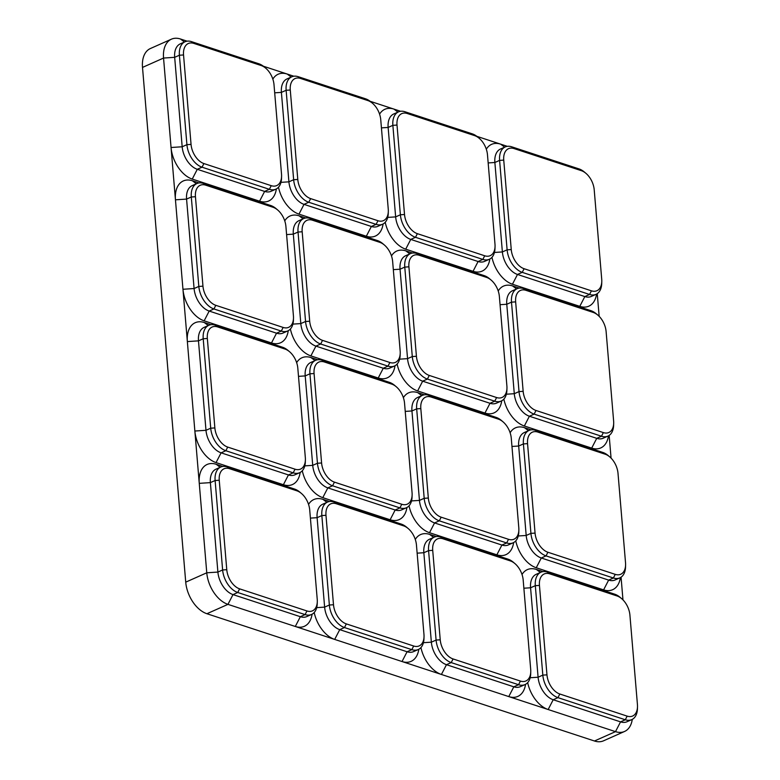 <?xml version="1.0" encoding="UTF-8"?>
<svg xmlns="http://www.w3.org/2000/svg" width="780" height="780" viewBox="0 0 780 780"><rect width="100%" height="100%" fill="white"/><g stroke="black" fill="none" stroke-linecap="round" stroke-linejoin="round"><path stroke-width="1.17" d="M305.731 217.99L299.12 215.816A27.514 17.053 66 0 0 284.749 220.886M384.384 245.018A16.692 10.345 66 0 0 379.792 242.336L312.448 220.214A16.692 10.345 66 0 0 302.182 231.777L309.689 321.223A16.692 10.345 66 0 0 322.54 340.373L389.883 362.495A16.692 10.345 66 0 0 400.218 353.174A16.692 10.345 66 0 0 400.159 350.932L392.642 261.485A16.692 10.345 66 0 0 384.384 245.018L382.863 243.721A19.627 12.168 66 0 0 377.462 240.572L310.118 218.449A19.627 12.168 66 0 0 303.664 218.576L298.925 220.681A19.627 12.168 66 0 0 293.309 234.146L300.817 323.593A19.627 12.168 66 0 0 315.929 346.115L383.273 368.238L378.222 378.007A27.514 17.053 66 0 0 395.002 365.742M378.222 378.007L310.879 355.894A27.514 17.053 -114 0 1 290.394 328.994M412.464 253.042L405.853 250.868A27.514 17.053 66 0 0 391.482 255.938M491.117 280.069A16.692 10.345 66 0 0 486.525 277.387L419.182 255.265A16.692 10.345 66 0 0 408.915 266.828L416.423 356.275A16.692 10.345 66 0 0 429.273 375.433L496.616 397.546A16.692 10.345 66 0 0 506.951 388.226A16.692 10.345 66 0 0 506.893 385.983L499.375 296.536A16.692 10.345 66 0 0 491.117 280.069L489.596 278.772A19.627 12.168 66 0 0 484.195 275.623L416.851 253.51A19.627 12.168 66 0 0 410.397 253.627L405.659 255.733A19.627 12.168 66 0 0 400.043 269.207L407.55 358.654A19.627 12.168 66 0 0 422.662 381.176L490.006 403.289L484.955 413.059A27.514 17.053 66 0 0 501.735 400.793M484.955 413.059L417.612 390.946A27.514 17.053 -114 0 1 397.127 364.055M519.197 288.093L512.587 285.919A27.514 17.053 66 0 0 498.215 290.989M599.157 316.339L597.256 293.66M585.956 173.355A16.692 10.345 66 0 0 581.353 170.674L514.01 148.561A16.692 10.345 66 0 0 503.743 160.124L511.251 249.561A16.692 10.345 66 0 0 524.101 268.72L591.445 290.833A16.692 10.345 66 0 0 601.78 281.512A16.692 10.345 66 0 0 601.721 279.279L594.214 189.832A16.692 10.345 66 0 0 585.956 173.355L584.425 172.068A19.627 12.168 66 0 0 579.023 168.909L511.68 146.796A19.627 12.168 66 0 0 505.225 146.923L500.487 149.029A19.627 12.168 66 0 0 494.871 162.493L502.378 251.94A19.627 12.168 66 0 0 517.491 274.462L584.834 296.575L579.784 306.355A27.514 17.053 66 0 0 596.563 294.089M579.784 306.355L512.441 284.232A27.514 17.053 -114 0 1 491.956 257.341M507.292 146.328L500.682 144.163A27.514 17.053 66 0 0 486.31 149.224M504.66 147.166L500.682 144.163L476.853 136.334M479.212 138.304A16.692 10.345 66 0 0 474.62 135.623L407.277 113.51A16.692 10.345 66 0 0 397.01 125.063L404.518 214.51A16.692 10.345 66 0 0 417.368 233.668L484.712 255.781A16.692 10.345 66 0 0 495.046 246.46A16.692 10.345 66 0 0 494.988 244.228L487.481 154.781A16.692 10.345 66 0 0 479.212 138.304L477.691 137.017A19.627 12.168 66 0 0 472.29 133.858L404.947 111.745A19.627 12.168 66 0 0 398.492 111.871L393.754 113.978A19.627 12.168 66 0 0 388.138 127.442L395.645 216.889A19.627 12.168 66 0 0 410.758 239.411L478.101 261.524L473.05 271.303A27.514 17.053 66 0 0 489.83 259.028M473.05 271.303L405.707 249.181A27.514 17.053 -114 0 1 385.223 222.29M400.559 111.277L393.949 109.103A27.514 17.053 66 0 0 379.577 114.172M397.927 112.115L393.949 109.103L370.12 101.283M372.479 103.252A16.692 10.345 66 0 0 367.887 100.571L300.544 78.448A16.692 10.345 66 0 0 290.277 90.012L297.785 179.458A16.692 10.345 66 0 0 310.635 198.617L377.978 220.73A16.692 10.345 66 0 0 388.313 211.409A16.692 10.345 66 0 0 388.255 209.167L380.747 119.72A16.692 10.345 66 0 0 372.479 103.252L370.958 101.956A19.627 12.168 66 0 0 365.557 98.806L298.214 76.694A19.627 12.168 66 0 0 291.759 76.811L287.02 78.916A19.627 12.168 66 0 0 281.404 92.391L288.912 181.838A19.627 12.168 66 0 0 304.024 204.36L371.368 226.473L366.317 236.243A27.514 17.053 66 0 0 383.097 223.977M366.317 236.243L298.974 214.13A27.514 17.053 -114 0 1 278.489 187.239M293.826 76.226L287.215 74.051A27.514 17.053 66 0 0 272.844 79.121M291.194 77.064L287.215 74.051L263.386 66.222M265.746 68.201A16.692 10.345 66 0 0 261.154 65.52L193.81 43.397A16.692 10.345 66 0 0 183.544 54.961L191.051 144.407A16.692 10.345 66 0 0 203.902 163.556L271.245 185.679A16.692 10.345 66 0 0 281.58 176.358A16.692 10.345 66 0 0 281.522 174.115L274.004 84.669A16.692 10.345 66 0 0 265.746 68.201L264.225 66.904A19.627 12.168 66 0 0 258.823 63.755L191.48 41.633A19.627 12.168 66 0 0 185.026 41.759L180.287 43.865A19.627 12.168 66 0 0 174.671 57.33L182.179 146.776A19.627 12.168 66 0 0 197.291 169.299L264.635 191.422L259.584 201.191A27.514 17.053 66 0 0 276.364 188.926M259.584 201.191L192.241 179.078A27.514 17.053 -114 0 1 171.054 147.498L163.547 58.051L142.506 67.412L185.728 582.153A27.514 17.053 -114 0 0 206.915 613.724L594.457 741A27.514 17.053 66 0 0 603.515 740.825L624.556 731.465A27.514 17.053 66 0 0 632.278 719.375M198.998 182.939L192.387 180.765A27.514 17.053 66 0 0 175.451 199.816L171.054 147.498L182.179 146.776L186.917 144.671L179.4 55.224L174.671 57.33L163.547 58.051A27.514 17.053 66 0 1 171.424 39.175L150.384 48.535A27.514 17.053 66 0 0 142.506 67.412M277.651 209.966A16.692 10.345 66 0 0 273.058 207.275L205.715 185.162A16.692 10.345 66 0 0 195.448 196.726L202.956 286.172A16.692 10.345 66 0 0 215.806 305.321L283.15 327.444A16.692 10.345 66 0 0 293.485 318.113A16.692 10.345 66 0 0 293.426 315.88L285.909 226.434A16.692 10.345 66 0 0 277.651 209.966L276.13 208.669A19.627 12.168 66 0 0 270.728 205.511L203.385 183.397A19.627 12.168 66 0 0 196.93 183.524L192.192 185.63A19.627 12.168 66 0 0 186.576 199.095L194.083 288.541A19.627 12.168 66 0 0 209.196 311.064L276.539 333.187L271.489 342.956A27.514 17.053 66 0 0 288.269 330.691M271.489 342.956L204.145 320.834A27.514 17.053 -114 0 1 182.959 289.263L175.451 199.816L186.576 199.095L191.305 196.989A19.627 12.168 66 0 1 196.93 183.524M210.902 324.694L204.292 322.53A27.514 17.053 66 0 0 187.356 341.581L182.959 289.263L194.083 288.541L198.822 286.435L191.305 196.989L195.448 196.726M289.555 351.721A16.692 10.345 66 0 0 284.963 349.04L217.62 326.927A16.692 10.345 66 0 0 207.344 338.481L214.861 427.927A16.692 10.345 66 0 0 227.711 447.086L295.055 469.199A16.692 10.345 66 0 0 305.389 459.878A16.692 10.345 66 0 0 305.331 457.645L297.814 368.199A16.692 10.345 66 0 0 289.555 351.721L288.035 350.435A19.627 12.168 66 0 0 282.633 347.276L215.29 325.162A19.627 12.168 66 0 0 208.826 325.289L204.097 327.395A19.627 12.168 66 0 0 198.471 340.86L205.988 430.306A19.627 12.168 66 0 0 221.101 452.829L288.444 474.942L283.394 484.721A27.514 17.053 66 0 0 300.173 472.456M283.394 484.721L216.05 462.598A27.514 17.053 -114 0 1 194.864 431.028L187.356 341.581L198.471 340.86L203.209 338.754A19.627 12.168 66 0 1 208.826 325.289M222.807 466.459L216.197 464.285A27.514 17.053 66 0 0 199.261 483.346L194.864 431.028L205.988 430.306L210.717 428.2L203.209 338.754L207.344 338.481M301.46 493.486A16.692 10.345 66 0 0 296.868 490.805L229.525 468.692A16.692 10.345 66 0 0 219.248 480.246L226.766 569.692A16.692 10.345 66 0 0 239.616 588.851L306.959 610.964A16.692 10.345 66 0 0 317.294 601.643A16.692 10.345 66 0 0 317.236 599.41L309.719 509.964A16.692 10.345 66 0 0 301.46 493.486L299.939 492.19A19.627 12.168 66 0 0 294.538 489.04L227.195 466.927A19.627 12.168 66 0 0 220.73 467.044L216.001 469.151A19.627 12.168 66 0 0 210.376 482.625L217.893 572.072A19.627 12.168 66 0 0 233.005 594.594L227.955 604.364L295.298 626.476A27.514 17.053 66 0 0 312.078 614.211M306.959 610.964L305.077 614.601L237.734 592.488L233.005 594.594L300.349 616.707L295.298 626.476L334.688 639.415A27.514 17.053 -114 0 1 314.203 612.524M329.54 501.511L322.93 499.346A27.514 17.053 66 0 0 308.558 504.406M408.194 528.538A16.692 10.345 66 0 0 403.601 525.856L336.258 503.743A16.692 10.345 66 0 0 325.981 515.297L333.499 604.744A16.692 10.345 66 0 0 346.349 623.902L413.692 646.015A16.692 10.345 66 0 0 424.027 636.694A16.692 10.345 66 0 0 423.969 634.462L416.452 545.015A16.692 10.345 66 0 0 408.194 528.538L406.673 527.251A19.627 12.168 66 0 0 401.271 524.092L333.928 501.979A19.627 12.168 66 0 0 327.464 502.106L322.735 504.212A19.627 12.168 66 0 0 317.109 517.676L324.626 607.123A19.627 12.168 66 0 0 339.739 629.645L407.082 651.758L402.031 661.538A27.514 17.053 66 0 0 418.811 649.272M413.692 646.015L411.811 649.652L344.468 627.539L339.739 629.645L334.688 639.415L441.421 674.466A27.514 17.053 -114 0 1 420.937 647.575M436.273 536.562L429.663 534.398A27.514 17.053 66 0 0 415.291 539.467M514.927 563.589A16.692 10.345 66 0 0 510.334 560.908L442.991 538.795A16.692 10.345 66 0 0 432.715 550.358L440.232 639.805A16.692 10.345 66 0 0 453.082 658.954L520.426 681.076A16.692 10.345 66 0 0 530.761 671.746A16.692 10.345 66 0 0 530.702 669.513L523.185 580.067A16.692 10.345 66 0 0 514.927 563.589L513.406 562.302A19.627 12.168 66 0 0 508.004 559.143L440.661 537.03A19.627 12.168 66 0 0 434.197 537.157L429.468 539.263A19.627 12.168 66 0 0 423.842 552.727L431.36 642.174A19.627 12.168 66 0 0 446.472 664.697L513.815 686.819L508.765 696.589A27.514 17.053 66 0 0 525.544 684.323M520.426 681.076L518.544 684.713L451.201 662.591L446.472 664.697L441.421 674.466L548.155 709.527A27.514 17.053 -114 0 1 527.67 682.627M543.007 571.623L536.396 569.449A27.514 17.053 66 0 0 522.025 574.519M622.966 599.869L621.065 577.181M609.755 456.885A16.692 10.345 66 0 0 605.163 454.204L537.82 432.081A16.692 10.345 66 0 0 527.553 443.644L535.06 533.091A16.692 10.345 66 0 0 547.911 552.25L615.254 574.363A16.692 10.345 66 0 0 625.589 565.042A16.692 10.345 66 0 0 625.531 562.799L618.014 473.353A16.692 10.345 66 0 0 609.755 456.885L608.234 455.588A19.627 12.168 66 0 0 602.833 452.439L535.49 430.316A19.627 12.168 66 0 0 529.035 430.443L524.297 432.549A19.627 12.168 66 0 0 518.681 446.023L526.188 535.47A19.627 12.168 66 0 0 541.3 557.992L608.644 580.106L603.593 589.875A27.514 17.053 66 0 0 620.373 577.609M603.593 589.875L536.25 567.762A27.514 17.053 -114 0 1 515.765 540.871M531.102 429.858L524.492 427.684A27.514 17.053 66 0 0 510.12 432.754M611.062 458.104L609.16 435.425M597.85 315.12A16.692 10.345 66 0 0 593.258 312.439L525.915 290.326A16.692 10.345 66 0 0 515.648 301.88L523.156 391.326A16.692 10.345 66 0 0 536.006 410.485L603.35 432.598A16.692 10.345 66 0 0 613.684 423.277A16.692 10.345 66 0 0 613.626 421.044L606.118 331.598A16.692 10.345 66 0 0 597.85 315.12L596.329 313.833A19.627 12.168 66 0 0 590.928 310.674L523.585 288.561A19.627 12.168 66 0 0 517.13 288.688L512.392 290.794A19.627 12.168 66 0 0 506.776 304.258L514.283 393.705A19.627 12.168 66 0 0 529.396 416.227L596.739 438.34L591.688 448.11A27.514 17.053 66 0 0 608.468 435.844M591.688 448.11L524.345 425.997A27.514 17.053 -114 0 1 503.86 399.106M424.369 394.807L417.758 392.632A27.514 17.053 66 0 0 403.387 397.702M503.022 421.834A16.692 10.345 66 0 0 498.43 419.152L431.087 397.03A16.692 10.345 66 0 0 420.82 408.593L428.327 498.04A16.692 10.345 66 0 0 441.178 517.189L508.521 539.312A16.692 10.345 66 0 0 518.856 529.99A16.692 10.345 66 0 0 518.798 527.748L511.28 438.302A16.692 10.345 66 0 0 503.022 421.834L501.501 420.537A19.627 12.168 66 0 0 496.099 417.388L428.756 395.265A19.627 12.168 66 0 0 422.302 395.392L417.563 397.498A19.627 12.168 66 0 0 411.947 410.962L419.455 500.409A19.627 12.168 66 0 0 434.567 522.932L501.91 545.054L496.86 554.824A27.514 17.053 66 0 0 513.64 542.558M496.86 554.824L429.517 532.711A27.514 17.053 -114 0 1 409.032 505.81M317.635 359.746L311.025 357.581A27.514 17.053 66 0 0 296.654 362.651M396.289 386.773A16.692 10.345 66 0 0 391.697 384.091L324.353 361.978A16.692 10.345 66 0 0 314.077 373.542L321.594 462.988A16.692 10.345 66 0 0 334.444 482.137L401.788 504.26A16.692 10.345 66 0 0 412.123 494.93A16.692 10.345 66 0 0 412.064 492.697L404.547 403.25A16.692 10.345 66 0 0 396.289 386.773L394.768 385.486A19.627 12.168 66 0 0 389.366 382.327L322.023 360.214A19.627 12.168 66 0 0 315.569 360.34L310.83 362.447A19.627 12.168 66 0 0 305.204 375.911L312.721 465.358A19.627 12.168 66 0 0 327.834 487.88L395.177 510.003L390.127 519.773A27.514 17.053 66 0 0 406.906 507.507M390.127 519.773L322.784 497.65A27.514 17.053 -114 0 1 302.299 470.759M621.66 598.65A16.692 10.345 66 0 0 617.068 595.969L549.725 573.846A16.692 10.345 66 0 0 539.448 585.409L546.965 674.856A16.692 10.345 66 0 0 559.816 694.005L627.159 716.128A16.692 10.345 66 0 0 637.494 706.807A16.692 10.345 66 0 0 637.435 704.564L629.918 615.118A16.692 10.345 66 0 0 621.66 598.65L620.139 597.353A19.627 12.168 66 0 0 614.737 594.204L547.394 572.081A19.627 12.168 66 0 0 540.94 572.208L536.201 574.314A19.627 12.168 66 0 0 530.575 587.779L538.093 677.225A19.627 12.168 66 0 0 553.205 699.748L620.548 721.87L615.498 731.64A27.514 17.053 66 0 0 624.556 731.465M594.457 741L615.498 731.64L548.155 709.527L553.205 699.748L557.934 697.642L625.287 719.764A19.627 12.168 66 0 0 631.742 719.638A19.627 12.168 66 0 0 637.435 708.796L637.494 706.807M206.915 613.724L227.955 604.364A27.514 17.053 -114 0 1 206.768 572.793L199.261 483.346L210.376 482.625L215.114 480.519A19.627 12.168 66 0 1 220.73 467.044M187.093 41.174L180.482 39A27.514 17.053 66 0 0 171.424 39.175M271.245 185.679L269.373 189.316L264.635 191.422A19.627 12.168 66 0 0 271.089 191.295L275.827 189.189A19.627 12.168 66 0 0 281.522 178.357L281.58 176.358M275.827 189.189A19.627 12.168 66 0 1 269.373 189.316L202.03 167.193L197.291 169.299L192.241 179.078M185.026 41.759A19.627 12.168 66 0 0 179.4 55.224L183.544 54.961M191.051 144.407L186.917 144.671A19.627 12.168 66 0 0 202.03 167.193L203.902 163.556M311.542 614.474A19.627 12.168 66 0 1 305.077 614.601L300.349 616.707A19.627 12.168 66 0 0 306.803 616.58L311.542 614.474A19.627 12.168 66 0 0 317.236 603.642L317.294 601.643M226.766 569.692L222.622 569.966L215.114 480.519L219.248 480.246M185.728 582.153L206.768 572.793L217.893 572.072L222.622 569.966A19.627 12.168 66 0 0 237.734 592.488L239.616 588.851M615.254 574.363L613.382 578L608.644 580.106A19.627 12.168 66 0 0 615.098 579.979L619.837 577.873A19.627 12.168 66 0 0 625.531 567.041L625.589 565.042M619.837 577.873A19.627 12.168 66 0 1 613.382 578L546.039 555.886L541.3 557.992L536.25 567.762M529.035 430.443A19.627 12.168 66 0 0 523.409 443.918L518.681 446.023L511.973 446.452M535.06 533.091L530.926 533.364L523.409 443.918L527.553 443.644M518.251 535.977L526.188 535.47L530.926 533.364A19.627 12.168 66 0 0 546.039 555.886L547.911 552.25M508.521 539.312L506.649 542.948L501.91 545.054A19.627 12.168 66 0 0 508.365 544.928L513.103 542.822A19.627 12.168 66 0 0 518.798 531.989L518.856 529.99M513.103 542.822A19.627 12.168 66 0 1 506.649 542.948L439.296 520.825L434.567 522.932L429.517 532.711M422.302 395.392A19.627 12.168 66 0 0 416.676 408.856L411.947 410.962L405.239 411.401M428.327 498.04L424.193 498.303L416.676 408.856L420.82 408.593M411.518 500.926L419.455 500.409L424.193 498.303A19.627 12.168 66 0 0 439.296 520.825L441.178 517.189M401.788 504.26L399.916 507.897L395.177 510.003A19.627 12.168 66 0 0 401.632 509.876L406.37 507.77A19.627 12.168 66 0 0 412.064 496.928L412.123 494.93M406.37 507.77A19.627 12.168 66 0 1 399.916 507.897L332.563 485.774L327.834 487.88L322.784 497.65M315.569 360.34A19.627 12.168 66 0 0 309.943 373.805L305.204 375.911L298.506 376.35M321.594 462.988L317.45 463.252L309.943 373.805L314.077 373.542M304.785 465.874L312.721 465.358L317.45 463.252A19.627 12.168 66 0 0 332.563 485.774L334.444 482.137M418.275 649.535A19.627 12.168 66 0 1 411.811 649.652L407.082 651.758A19.627 12.168 66 0 0 413.536 651.631L418.275 649.535A19.627 12.168 66 0 0 423.969 638.693L424.027 636.694M327.464 502.106A19.627 12.168 66 0 0 321.848 515.57L317.109 517.676L310.401 518.115M333.499 604.744L329.355 605.017L321.848 515.57L325.981 515.297M316.69 607.639L324.626 607.123L329.355 605.017A19.627 12.168 66 0 0 344.468 627.539L346.349 623.902M525.008 684.587A19.627 12.168 66 0 1 518.544 684.713L513.815 686.819A19.627 12.168 66 0 0 520.27 686.692L525.008 684.587A19.627 12.168 66 0 0 530.702 673.745L530.761 671.746M434.197 537.157A19.627 12.168 66 0 0 428.581 550.621L423.842 552.727L417.144 553.166M440.232 639.805L436.088 640.068L428.581 550.621L432.715 550.358M423.423 642.691L431.36 642.174L436.088 640.068A19.627 12.168 66 0 0 451.201 662.591L453.082 658.954M627.159 716.128L625.287 719.764L620.548 721.87A19.627 12.168 66 0 0 627.003 721.744L631.742 719.638M540.94 572.208A19.627 12.168 66 0 0 535.314 585.673L530.575 587.779L523.877 588.217M546.965 674.856L542.822 675.119L535.314 585.673L539.448 585.409M530.156 677.742L538.093 677.225L542.822 675.119A19.627 12.168 66 0 0 557.934 697.642L559.816 694.005M283.15 327.444L281.278 331.081L276.539 333.187A19.627 12.168 66 0 0 282.994 333.06L287.732 330.954A19.627 12.168 66 0 0 293.426 320.112L293.485 318.113M287.732 330.954A19.627 12.168 66 0 1 281.278 331.081L213.925 308.958L209.196 311.064L204.145 320.834M202.956 286.172L198.822 286.435A19.627 12.168 66 0 0 213.925 308.958L215.806 305.321M591.445 290.833L589.573 294.469L584.834 296.575A19.627 12.168 66 0 0 591.298 296.459L596.027 294.352A19.627 12.168 66 0 0 601.721 283.51L601.78 281.512M596.027 294.352A19.627 12.168 66 0 1 589.573 294.469L522.23 272.356L517.491 274.462L512.441 284.232M505.225 146.923A19.627 12.168 66 0 0 499.6 160.387L494.871 162.493L488.163 162.932M511.251 249.561L507.117 249.834L499.6 160.387L503.743 160.124M494.442 252.457L502.378 251.94L507.117 249.834A19.627 12.168 66 0 0 522.23 272.356L524.101 268.72M484.712 255.781L482.84 259.418L478.101 261.524A19.627 12.168 66 0 0 484.565 261.398L489.294 259.291A19.627 12.168 66 0 0 494.988 248.459L495.046 246.46M489.294 259.291A19.627 12.168 66 0 1 482.84 259.418L415.496 237.305L410.758 239.411L405.707 249.181M398.492 111.871A19.627 12.168 66 0 0 392.866 125.336L388.138 127.442L381.43 127.871M404.518 214.51L400.384 214.783L392.866 125.336L397.01 125.063M387.709 217.405L395.645 216.889L400.384 214.783A19.627 12.168 66 0 0 415.496 237.305L417.368 233.668M377.978 220.73L376.106 224.367L371.368 226.473A19.627 12.168 66 0 0 377.832 226.346L382.561 224.24A19.627 12.168 66 0 0 388.255 213.408L388.313 211.409M382.561 224.24A19.627 12.168 66 0 1 376.106 224.367L308.763 202.254L304.024 204.36L298.974 214.13M291.759 76.811A19.627 12.168 66 0 0 286.133 90.285L281.404 92.391L274.697 92.82M297.785 179.458L293.651 179.732L286.133 90.285L290.277 90.012M280.976 182.345L288.912 181.838L293.651 179.732A19.627 12.168 66 0 0 308.763 202.254L310.635 198.617M295.055 469.199L293.173 472.836L288.444 474.942A19.627 12.168 66 0 0 294.898 474.825L299.637 472.719A19.627 12.168 66 0 0 305.331 461.877L305.389 459.878M299.637 472.719A19.627 12.168 66 0 1 293.173 472.836L225.829 450.723L221.101 452.829L216.05 462.598M214.861 427.927L210.717 428.2A19.627 12.168 66 0 0 225.829 450.723L227.711 447.086M603.35 432.598L601.477 436.235L596.739 438.34A19.627 12.168 66 0 0 603.203 438.214L607.932 436.108A19.627 12.168 66 0 0 613.626 425.276L613.684 423.277M607.932 436.108A19.627 12.168 66 0 1 601.477 436.235L534.134 414.122L529.396 416.227L524.345 425.997M517.13 288.688A19.627 12.168 66 0 0 511.505 302.152L506.776 304.258L500.068 304.688M523.156 391.326L519.022 391.599L511.505 302.152L515.648 301.88M506.347 394.212L514.283 393.705L519.022 391.599A19.627 12.168 66 0 0 534.134 414.122L536.006 410.485M496.616 397.546L494.744 401.183L490.006 403.289A19.627 12.168 66 0 0 496.46 403.162L501.199 401.056A19.627 12.168 66 0 0 506.893 390.224L506.951 388.226M501.199 401.056A19.627 12.168 66 0 1 494.744 401.183L427.401 379.07L422.662 381.176L417.612 390.946M410.397 253.627A19.627 12.168 66 0 0 404.771 267.101L400.043 269.207L393.334 269.636M416.423 356.275L412.288 356.548L404.771 267.101L408.915 266.828M399.613 359.161L407.55 358.654L412.288 356.548A19.627 12.168 66 0 0 427.401 379.07L429.273 375.433M389.883 362.495L388.011 366.132L383.273 368.238A19.627 12.168 66 0 0 389.727 368.111L394.465 366.005A19.627 12.168 66 0 0 400.159 355.173L400.218 353.174M394.465 366.005A19.627 12.168 66 0 1 388.011 366.132L320.668 344.009L315.929 346.115L310.879 355.894M303.664 218.576A19.627 12.168 66 0 0 298.038 232.04L293.309 234.146L286.601 234.585M309.689 321.223L305.555 321.487L298.038 232.04L302.182 231.777M292.88 324.11L300.817 323.593L305.555 321.487A19.627 12.168 66 0 0 320.668 344.009L322.54 340.373M180.482 39L184.46 42.013M191.48 41.633L193.81 43.397M258.823 63.755L261.154 65.52M216.197 464.285L220.174 467.298M227.195 466.927L229.525 468.692M294.538 489.04L296.868 490.805M524.492 427.684L528.469 430.697M535.49 430.316L537.82 432.081M602.833 452.439L605.163 454.204M417.758 392.632L421.736 395.645M428.756 395.265L431.087 397.03M496.099 417.388L498.43 419.152M311.025 357.581L315.003 360.594M322.023 360.214L324.353 361.978M389.366 382.327L391.697 384.091M322.93 499.346L326.908 502.349M333.928 501.979L336.258 503.743M401.271 524.092L403.601 525.856M429.663 534.398L433.641 537.41M440.661 537.03L442.991 538.795M508.004 559.143L510.334 560.908M536.396 569.449L540.374 572.462M547.394 572.081L549.725 573.846M614.737 594.204L617.068 595.969M192.387 180.765L196.365 183.778M203.385 183.397L205.715 185.162M270.728 205.511L273.058 207.275M511.68 146.796L514.01 148.561M579.023 168.909L581.353 170.674M404.947 111.745L407.277 113.51M472.29 133.858L474.62 135.623M298.214 76.694L300.544 78.448M365.557 98.806L367.887 100.571M204.292 322.53L208.27 325.533M215.29 325.162L217.62 326.927M282.633 347.276L284.963 349.04M512.587 285.919L516.565 288.931M523.585 288.561L525.915 290.326M590.928 310.674L593.258 312.439M405.853 250.868L409.831 253.88M416.851 253.51L419.182 255.265M484.195 275.623L486.525 277.387M299.12 215.816L303.098 218.829M310.118 218.449L312.448 220.214M377.462 240.572L379.792 242.336"/></g></svg>
